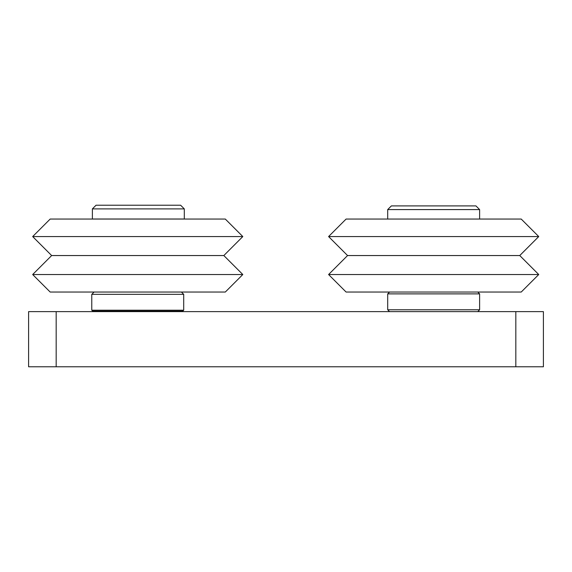 <?xml version="1.0" encoding="UTF-8"?>
<svg xmlns="http://www.w3.org/2000/svg" width="572" height="572" viewBox="0 0 572 572"><rect width="100%" height="100%" fill="white"/><g stroke="black" fill="none" stroke-linecap="round" stroke-linejoin="round"><path stroke-width="0.86" d="M28.6 311.626L56.178 311.626L56.178 366.781L28.6 366.781L28.6 311.626M515.822 311.626L543.4 311.626L543.4 366.781L515.822 366.781L515.822 311.626L56.178 311.626M515.822 366.781L56.178 366.781M477.784 311.626L479.622 309.788L479.622 293.879L387.694 293.879L389.532 292.042M389.532 311.626L387.694 309.788L479.622 309.788M477.784 292.042L479.622 293.879M387.694 309.788L387.694 293.879M183.705 310.203L182.783 311.118L92.693 311.118L91.777 310.203L183.705 310.203L183.705 294.344L91.777 294.344L91.777 310.203M92.378 208.894L96.053 205.219L180.63 205.219L184.306 208.894L92.378 208.894L92.378 219.005L184.306 219.005L184.306 208.894M391.377 205.906L475.947 205.906L479.622 209.588L387.694 209.588L391.377 205.906M479.622 219.055L479.622 209.588M387.694 219.055L387.694 209.588M433.662 255.548L347.569 255.548L328.585 236.565L538.738 236.565L521.221 219.055L346.096 219.055L328.585 236.565L347.569 255.548L328.585 274.531L538.738 274.531L519.755 255.548L433.662 255.548M521.221 292.042L538.738 274.531L521.221 292.042L346.096 292.042L328.585 274.531L346.096 292.042M242.814 274.531L32.668 274.531L50.179 292.042L225.304 292.042L242.814 274.531L223.831 255.548L51.652 255.548L32.668 236.565L242.814 236.565L225.304 219.055L50.179 219.055L32.668 236.565M181.41 292.042L183.705 294.344M94.073 292.042L91.777 294.344M519.755 255.548L538.738 236.565L519.755 255.548M51.652 255.548L32.668 274.531M223.831 255.548L242.814 236.565M102.81 311.118L103.661 311.626L102.81 311.118M172.672 311.118L171.822 311.626L172.672 311.118"/></g></svg>

